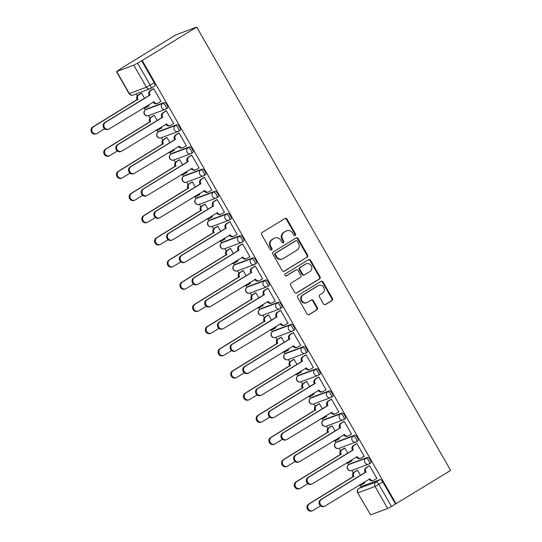 <?xml version="1.0" encoding="UTF-8"?>
<svg xmlns="http://www.w3.org/2000/svg" width="542" height="542" viewBox="0 0 542 542"><rect width="100%" height="100%" fill="white"/><g stroke="black" fill="none" stroke-linecap="round" stroke-linejoin="round"><path stroke-width="0.81" d="M295.18 235.472A1.131 1.037 69.6 0 0 295.505 233.954L287.016 219.124A1.612 1.484 69.6 0 0 284.95 218.507L262.118 232.484A1.612 1.484 69.6 0 0 261.65 234.652L270.14 249.483A1.131 1.037 69.6 0 0 271.589 249.916A1.131 1.037 69.6 0 0 271.915 248.392L270.817 246.475A5.156 4.742 69.6 0 1 272.321 239.523L274.218 238.358A5.156 4.742 69.6 0 1 274.977 237.992A5.156 4.742 69.6 0 1 280.837 240.343L281.935 242.26A1.131 1.037 69.6 0 0 283.385 242.694A1.131 1.037 69.6 0 0 283.71 241.176L282.612 239.252A5.156 4.742 69.6 0 1 284.116 232.308L286.013 231.143A5.156 4.742 69.6 0 1 286.772 230.77A5.156 4.742 69.6 0 1 292.633 233.121L293.73 235.038A1.131 1.037 69.6 0 0 295.18 235.472M294.692 235.614A1.131 1.037 69.6 0 0 294.902 234.178L286.413 219.354A1.612 1.484 69.6 0 0 284.896 218.541M271.102 250.058A1.131 1.037 69.6 0 0 271.312 248.622L270.214 246.698L270.817 246.475M282.897 242.836A1.131 1.037 69.6 0 0 283.107 241.4L282.009 239.483L282.612 239.252M370.579 463.085A3.286 1.267 -121.5 0 0 370.667 463.044A3.286 1.267 -121.5 0 0 370.098 459.684A3.286 1.267 -121.5 0 0 367.327 457.401L350.234 463.756A3.286 1.267 -121.5 0 0 350.146 463.796A3.286 1.267 -121.5 0 0 350.071 463.857M357.883 440.903A3.286 1.267 -121.5 0 0 357.964 440.863A3.286 1.267 -121.5 0 0 357.395 437.502A3.286 1.267 -121.5 0 0 354.624 435.219L337.53 441.574A3.286 1.267 -121.5 0 0 337.442 441.615A3.286 1.267 -121.5 0 0 337.368 441.676M345.179 418.729A3.286 1.267 -121.5 0 0 345.261 418.681A3.286 1.267 -121.5 0 0 344.692 415.328A3.286 1.267 -121.5 0 0 341.921 413.038L324.827 419.393A3.286 1.267 -121.5 0 0 324.739 419.44A3.286 1.267 -121.5 0 0 324.665 419.494M332.476 396.548A3.286 1.267 -121.5 0 0 332.564 396.507A3.286 1.267 -121.5 0 0 331.989 393.146A3.286 1.267 -121.5 0 0 329.218 390.857L312.124 397.218A3.286 1.267 -121.5 0 0 312.043 397.259A3.286 1.267 -121.5 0 0 311.962 397.313M319.773 374.366A3.286 1.267 -121.5 0 0 319.861 374.326A3.286 1.267 -121.5 0 0 319.292 370.965A3.286 1.267 -121.5 0 0 316.514 368.682L299.421 375.037A3.286 1.267 -121.5 0 0 299.34 375.078A3.286 1.267 -121.5 0 0 299.259 375.139M307.07 352.185A3.286 1.267 -121.5 0 0 307.158 352.144A3.286 1.267 -121.5 0 0 306.589 348.791A3.286 1.267 -121.5 0 0 303.811 346.501L286.718 352.856A3.286 1.267 -121.5 0 0 286.637 352.896A3.286 1.267 -121.5 0 0 286.555 352.957M294.367 330.01A3.286 1.267 -121.5 0 0 294.455 329.963A3.286 1.267 -121.5 0 0 293.886 326.609A3.286 1.267 -121.5 0 0 291.108 324.319L274.022 330.681A3.286 1.267 -121.5 0 0 273.934 330.722A3.286 1.267 -121.5 0 0 273.859 330.776M281.664 307.829A3.286 1.267 -121.5 0 0 281.752 307.788A3.286 1.267 -121.5 0 0 281.183 304.428A3.286 1.267 -121.5 0 0 278.405 302.138L261.319 308.5A3.286 1.267 -121.5 0 0 261.23 308.54A3.286 1.267 -121.5 0 0 261.156 308.594M268.961 285.648A3.286 1.267 -121.5 0 0 269.049 285.607A3.286 1.267 -121.5 0 0 268.48 282.247A3.286 1.267 -121.5 0 0 265.709 279.963L248.615 286.318A3.286 1.267 -121.5 0 0 248.527 286.359A3.286 1.267 -121.5 0 0 248.453 286.42M256.258 263.466A3.286 1.267 -121.5 0 0 256.346 263.426A3.286 1.267 -121.5 0 0 255.777 260.072A3.286 1.267 -121.5 0 0 253.006 257.782L235.912 264.137A3.286 1.267 -121.5 0 0 235.824 264.178A3.286 1.267 -121.5 0 0 235.75 264.239M243.561 241.292A3.286 1.267 -121.5 0 0 243.643 241.244A3.286 1.267 -121.5 0 0 243.073 237.891A3.286 1.267 -121.5 0 0 240.302 235.601L223.209 241.962A3.286 1.267 -121.5 0 0 223.121 242.003A3.286 1.267 -121.5 0 0 223.047 242.057M230.858 219.11A3.286 1.267 -121.5 0 0 230.939 219.07A3.286 1.267 -121.5 0 0 230.37 215.709A3.286 1.267 -121.5 0 0 227.599 213.419L210.506 219.781A3.286 1.267 -121.5 0 0 210.418 219.822A3.286 1.267 -121.5 0 0 210.343 219.883M218.155 196.929A3.286 1.267 -121.5 0 0 218.243 196.888A3.286 1.267 -121.5 0 0 217.674 193.528A3.286 1.267 -121.5 0 0 214.896 191.245L197.803 197.6A3.286 1.267 -121.5 0 0 197.722 197.64A3.286 1.267 -121.5 0 0 197.64 197.701M205.452 174.748A3.286 1.267 -121.5 0 0 205.54 174.707A3.286 1.267 -121.5 0 0 204.971 171.353A3.286 1.267 -121.5 0 0 202.193 169.063L185.1 175.418A3.286 1.267 -121.5 0 0 185.018 175.466A3.286 1.267 -121.5 0 0 184.937 175.52M192.749 152.573A3.286 1.267 -121.5 0 0 192.837 152.526A3.286 1.267 -121.5 0 0 192.268 149.172A3.286 1.267 -121.5 0 0 189.49 146.882L172.397 153.244A3.286 1.267 -121.5 0 0 172.315 153.284A3.286 1.267 -121.5 0 0 172.234 153.339M180.046 130.392A3.286 1.267 -121.5 0 0 180.134 130.351A3.286 1.267 -121.5 0 0 179.565 126.991A3.286 1.267 -121.5 0 0 176.787 124.707L159.7 131.062A3.286 1.267 -121.5 0 0 159.612 131.103A3.286 1.267 -121.5 0 0 159.538 131.164M167.343 108.21A3.286 1.267 -121.5 0 0 167.431 108.17A3.286 1.267 -121.5 0 0 166.861 104.809A3.286 1.267 -121.5 0 0 164.084 102.526L146.997 108.881A3.286 1.267 -121.5 0 0 146.909 108.922A3.286 1.267 -121.5 0 0 146.835 108.983M323.513 303.94A1.612 1.484 69.6 0 0 325.579 304.557L331.982 300.634A1.612 1.484 69.6 0 0 332.449 298.466L323.018 281.996A1.612 1.484 69.6 0 0 320.952 281.379L298.12 295.349A1.612 1.484 69.6 0 0 297.653 297.524L307.084 313.994A1.612 1.484 69.6 0 0 309.15 314.611L316.887 309.875A1.612 1.484 69.6 0 0 317.361 307.7L313.323 300.654A1.612 1.484 69.6 0 0 311.257 300.038L307.416 302.382A4.316 3.963 69.6 0 1 306.786 302.693A4.316 3.963 69.6 0 1 301.711 300.39A4.316 3.963 69.6 0 1 303.141 294.916L318.174 285.715A4.316 3.963 69.6 0 1 318.804 285.41A4.316 3.963 69.6 0 1 323.879 287.714A4.316 3.963 69.6 0 1 322.449 293.181L319.943 294.719A1.612 1.484 69.6 0 0 319.475 296.887L323.513 303.94M396.087 503.782L142.207 60.48L196.732 27.1L450.619 470.409L391.48 506.458L387.686 508.491L370.592 514.853L357.706 492.861L370.592 514.853M307.124 257.233A1.612 1.484 69.6 0 0 307.599 255.065L298.168 238.595A1.612 1.484 69.6 0 0 296.095 237.972L273.27 251.949A1.612 1.484 69.6 0 0 272.795 254.123L282.226 270.587A1.612 1.484 69.6 0 0 284.299 271.21L306.521 257.457A1.612 1.484 69.6 0 0 306.989 255.289L297.558 238.819A1.612 1.484 69.6 0 0 296.04 238.006M310.593 260.296L320.024 276.766A1.612 1.484 69.6 0 1 319.556 278.934L296.725 292.91A1.612 1.484 69.6 0 1 294.658 292.287L290.62 285.241A1.612 1.484 69.6 0 1 291.088 283.073L300.349 277.402A1.612 1.484 69.6 0 0 300.817 275.234L298.141 270.553A1.612 1.484 69.6 0 0 296.074 269.936L286.433 275.837A1.131 1.037 69.6 0 1 284.943 275.316A1.131 1.037 69.6 0 1 285.316 273.886L308.527 259.679A1.612 1.484 69.6 0 1 310.593 260.296L309.99 260.519L319.421 276.989L320.024 276.766M362.774 486.032A3.286 1.267 58.5 0 1 362.849 485.978A3.286 1.267 58.5 0 1 362.937 485.937L380.03 479.575L376.019 482.028A3.286 1.267 58.5 0 1 378.858 484.426L391.48 506.458M116.713 71.544L129.328 93.576L146.421 87.221L133.799 65.182L116.713 71.544L121.55 68.292M136.218 93.901L137.322 95.826M144.402 108.19L145.364 109.87M148.63 115.568L150.019 118.007M157.105 130.371L158.068 132.052M161.333 137.749L162.722 140.182M169.809 152.553L170.771 154.233M174.029 159.931L175.425 162.363M182.512 174.727L183.474 176.414M186.733 182.105L188.128 184.544M195.208 196.909L196.177 198.589M199.436 204.287L200.831 206.726M207.911 219.09L208.88 220.77M212.139 226.468L213.534 228.9M220.614 241.265L221.576 242.952M224.842 248.649L226.238 251.082M233.317 263.446L234.28 265.133M237.545 270.824L238.941 273.263M246.021 285.627L246.983 287.307M250.248 293.005L251.644 295.444M258.724 307.809L259.686 309.489M262.951 315.187L264.34 317.619M271.427 329.983L272.389 331.67A3.286 1.267 58.5 0 1 272.511 331.589A3.286 1.267 58.5 0 1 272.599 331.548L289.692 325.193A3.286 1.267 58.5 0 1 292.463 327.476A3.286 1.267 58.5 0 1 293.032 330.837A3.286 1.267 58.5 0 1 292.944 330.877A3.286 3.022 -110.4 0 1 288.73 329.617A3.286 3.022 -110.4 0 1 289.692 325.193L291.108 324.319M275.654 337.368L277.043 339.8M284.13 352.164L285.092 353.845A3.286 1.267 58.5 0 1 285.214 353.77A3.286 1.267 58.5 0 1 285.302 353.73L302.389 347.368A3.286 1.267 58.5 0 1 305.166 349.658A3.286 1.267 58.5 0 1 305.735 353.018A3.286 1.267 58.5 0 1 305.647 353.059A3.286 3.022 -110.4 0 1 301.433 351.799A3.286 3.022 -110.4 0 1 302.389 347.368L303.811 346.501M288.351 359.542L289.746 361.981M296.833 374.346L297.795 376.026M301.054 381.724L302.45 384.156M309.529 396.527L310.498 398.207A3.286 1.267 58.5 0 1 310.62 398.126A3.286 1.267 58.5 0 1 310.702 398.085L327.795 391.731A3.286 1.267 58.5 0 1 330.573 394.014A3.286 1.267 58.5 0 1 331.142 397.374A3.286 1.267 58.5 0 1 331.054 397.415A3.286 3.022 -110.4 0 1 326.84 396.155A3.286 3.022 -110.4 0 1 327.795 391.731L329.218 390.857M313.757 403.905L315.153 406.337M322.233 418.702L323.201 420.389A3.286 1.267 58.5 0 1 323.323 420.307A3.286 1.267 58.5 0 1 323.405 420.267L340.498 413.912A3.286 1.267 58.5 0 1 343.276 416.195A3.286 1.267 58.5 0 1 343.845 419.555A3.286 1.267 58.5 0 1 343.757 419.596A3.286 3.022 -110.4 0 1 339.543 418.336A3.286 3.022 -110.4 0 1 340.498 413.912L341.921 413.038M326.46 426.087L327.856 428.519M334.936 440.883L335.898 442.563A3.286 1.267 58.5 0 1 336.02 442.489A3.286 1.267 58.5 0 1 336.108 442.448L353.201 436.086A3.286 1.267 58.5 0 1 355.972 438.376A3.286 1.267 58.5 0 1 356.541 441.737A3.286 1.267 58.5 0 1 356.46 441.777A3.286 3.022 -110.4 0 1 352.246 440.511A3.286 3.022 -110.4 0 1 353.201 436.086L354.624 435.219M339.163 448.261L340.559 450.7M347.639 463.064L348.601 464.745M351.866 470.442L353.262 472.875M360.342 485.246L361.304 486.926M121.489 68.184L176.021 34.803L196.732 27.1M133.799 65.182L137.593 63.157L150.215 85.189A3.286 1.267 58.5 0 1 150.723 88.441A3.286 1.267 58.5 0 1 150.635 88.481A3.286 3.022 69.6 0 1 150.154 88.719A3.286 3.286 0 0 0 150.723 88.441L154.727 85.988A3.286 1.267 58.5 0 1 154.639 86.029M142.207 60.48L137.593 63.157M148.433 106.103L148.894 105.934L148.332 104.945M160.513 101.611L160.974 101.442L153.643 88.644L152.79 89.064M173.216 123.793L173.677 123.617L166.347 110.825L165.493 111.245M157.207 120.439L154.274 115.317L153.413 115.737M161.137 128.285L161.597 128.115L161.028 127.119M185.92 145.967L186.38 145.798L179.05 133L178.189 133.42M169.91 142.621L166.97 137.499L166.116 137.912M173.84 150.466L174.3 150.29L173.731 149.301M198.623 168.149L199.083 167.979L191.753 155.181L190.892 155.601M182.613 164.802L179.673 159.673L178.813 160.093M186.543 172.641L187.004 172.471L186.434 171.482M211.326 190.33L211.787 190.161L204.456 177.363L203.596 177.783M195.31 186.983L192.376 181.855L191.516 182.275M199.246 194.822L199.707 194.653L199.138 193.663M224.029 212.511L224.49 212.335L217.159 199.544L216.299 199.964M208.013 209.158L205.079 204.036L204.219 204.456M211.949 217.003L212.41 216.834L211.841 215.838M236.732 234.686L237.186 234.517L229.862 221.719L229.002 222.139M220.716 231.339L217.782 226.217L216.922 226.631M224.652 239.185L225.113 239.008L224.544 238.019M249.428 256.867L249.889 256.698L242.565 243.9L241.705 244.32M233.419 253.52L230.486 248.392L229.625 248.812M237.355 261.359L237.809 261.19L237.247 260.201M262.132 279.049L262.592 278.879L255.268 266.081L254.408 266.501M246.122 275.702L243.189 270.573L242.328 270.993M250.052 283.541L250.512 283.371L249.95 282.382M274.835 301.23L275.295 301.054L267.965 288.263L267.111 288.676M258.825 297.876L255.892 292.755L255.031 293.175M262.755 305.722L263.216 305.546L262.653 304.557M287.538 323.405L287.998 323.235L280.668 310.437L279.814 310.857M271.528 320.058L268.588 314.936L267.734 315.349M275.458 327.896L275.919 327.727L275.35 326.738M300.241 345.586L300.702 345.417L293.371 332.619L292.511 333.039M284.232 342.239L281.291 337.11L280.438 337.53M288.161 350.078L288.622 349.908L288.053 348.919M312.944 367.767L313.405 367.598L306.074 354.8L305.214 355.22M296.935 364.42L293.994 359.292L293.134 359.712M300.864 372.259L301.325 372.09L300.756 371.094M325.647 389.949L326.108 389.773L318.777 376.981L317.917 377.395M309.631 386.595L306.697 381.473L305.837 381.893M313.567 394.441L314.028 394.264L313.459 393.275M338.35 412.123L338.811 411.954L331.48 399.156L330.62 399.576M322.334 408.776L319.401 403.648L318.54 404.068M326.27 416.615L326.731 416.446L326.162 415.457M351.053 434.305L351.507 434.135L344.184 421.337L343.323 421.757M335.037 430.958L332.104 425.829L331.243 426.249M338.974 438.796L339.434 438.627L338.865 437.638M363.75 456.486L364.21 456.317L356.887 443.519L356.026 443.939M347.74 453.132L344.807 448.01L343.946 448.43M351.677 460.978L352.131 460.808L351.568 459.812M376.453 478.667L376.914 478.491L369.59 465.7L368.729 466.113M360.444 475.314L357.51 470.192L356.65 470.612M144.504 98.265L141.57 93.136L140.71 93.556M364.373 483.159L364.834 482.983L364.271 481.994M395.484 504.006L382.862 481.974A3.286 1.267 -121.5 0 0 380.03 479.575M141.597 60.704L154.219 82.736A3.286 1.267 58.5 0 1 154.727 85.988M286.772 230.77L286.169 230.994A5.156 4.742 69.6 0 0 285.41 231.366L286.013 231.143M282.009 239.483A5.156 4.742 69.6 0 1 283.507 232.532L285.41 231.366M274.977 237.992L274.374 238.216A5.156 4.742 69.6 0 0 273.615 238.588L274.218 238.358M270.214 246.698A5.156 4.742 69.6 0 1 271.711 239.747L273.615 238.588M283.744 271.4L306.521 257.457M297.267 241.217A1.131 1.037 69.6 0 0 295.824 240.783L275.783 253.046A1.131 1.037 69.6 0 0 275.451 254.571L276.61 256.596A5.156 4.742 69.6 0 0 282.47 258.947A5.156 4.742 69.6 0 0 283.229 258.575L296.928 250.187A5.156 4.742 69.6 0 0 298.425 243.243L297.267 241.217M295.559 240.878A1.131 1.037 69.6 0 0 295.214 241.007L295.824 240.783M282.47 258.947L281.867 259.171A5.156 4.742 69.6 0 1 276.007 256.82L274.848 254.794A1.131 1.037 69.6 0 1 275.18 253.277L295.214 241.007M296.176 293.1L318.953 279.157A1.612 1.484 69.6 0 0 319.421 276.989M296.311 269.821L295.708 270.045A1.612 1.484 69.6 0 0 295.471 270.16L285.966 275.98M309.956 271.522A4.316 3.963 69.6 0 0 311.386 266.054A4.316 3.963 69.6 0 0 306.318 263.744A4.316 3.963 69.6 0 0 305.681 264.056L300.383 267.294A1.612 1.484 69.6 0 0 299.916 269.469L302.592 274.144A1.612 1.484 69.6 0 0 304.658 274.767L309.956 271.522M306.318 263.744L305.708 263.974A4.316 3.963 69.6 0 0 305.078 264.279L305.681 264.056M304.421 274.882L303.818 275.106A1.612 1.484 69.6 0 1 301.989 274.367L299.313 269.692A1.612 1.484 69.6 0 1 299.78 267.524L305.078 264.279M309.99 260.519A1.612 1.484 69.6 0 0 308.473 259.713M318.804 285.41L318.201 285.634A4.316 3.963 69.6 0 0 317.571 285.946L318.174 285.715M306.786 302.693L306.183 302.917A4.316 3.963 69.6 0 1 301.108 300.614A4.316 3.963 69.6 0 1 302.538 295.139L317.571 285.946M308.601 314.8L316.284 310.099A1.612 1.484 69.6 0 0 316.758 307.931L312.72 300.878A1.612 1.484 69.6 0 0 311.203 300.072M325.031 304.746L331.379 300.857A1.612 1.484 69.6 0 0 331.846 298.689L322.415 282.219A1.612 1.484 69.6 0 0 320.898 281.413M141.604 93.197L138.833 94.891A3.286 3.022 69.6 0 0 137.878 99.315L93.42 126.814A3.78 3.476 69.6 0 0 96.611 133.63A3.78 3.476 69.6 0 0 97.167 133.359L104.565 128.827M143.664 107.797A3.286 3.022 69.6 0 0 146.083 107.546L148.847 105.853M145.595 107.783L144.816 108.075A3.286 3.022 -110.4 0 1 143.088 108.149M96.611 133.63L95.826 133.921A3.78 3.476 -110.4 0 1 92.635 127.106L137.092 99.606A3.286 3.022 -110.4 0 1 138.047 95.182L138.833 94.891M141.123 93.305L138.047 95.182M137.214 99.823L138 99.532M153.684 88.705L150.913 90.399A3.286 3.022 69.6 0 0 149.958 94.823L149.172 95.114A3.286 3.022 -110.4 0 1 150.127 90.69L153.203 88.807M150.08 95.04L105.5 122.323A3.78 3.476 69.6 0 0 108.691 129.138A3.78 3.476 69.6 0 0 109.247 128.867L153.948 101.788A3.286 3.022 69.6 0 0 157.675 103.285L156.889 103.576A3.286 3.022 -110.4 0 1 153.162 102.086L153.122 102.011M108.691 129.138L107.905 129.43A3.78 3.476 -110.4 0 1 104.714 122.614L149.294 95.331M157.675 103.285A3.286 3.022 69.6 0 0 158.162 103.055L160.927 101.361M154.307 115.378L151.536 117.072A3.286 3.022 69.6 0 0 150.581 121.496L106.124 148.996A3.78 3.476 69.6 0 0 109.315 155.805A3.78 3.476 69.6 0 0 109.87 155.534L117.268 151.008M156.367 129.978A3.286 3.022 69.6 0 0 158.786 129.728L161.55 128.027M158.298 129.958L157.512 130.249A3.286 3.022 -110.4 0 1 155.791 130.331M109.315 155.805L108.529 156.096A3.78 3.476 -110.4 0 1 105.338 149.287L149.795 121.787A3.286 3.022 -110.4 0 1 150.751 117.363L151.536 117.072M153.826 115.48L150.751 117.363M149.917 122.004L150.703 121.713M167.004 137.56L164.24 139.253A3.286 3.022 69.6 0 0 163.284 143.677L118.827 171.177A3.78 3.476 69.6 0 0 122.018 177.986A3.78 3.476 69.6 0 0 122.573 177.715L129.972 173.183M169.07 152.153A3.286 3.022 69.6 0 0 171.489 151.902L174.253 150.209M171.001 152.139L170.215 152.431A3.286 3.022 -110.4 0 1 168.494 152.512M122.018 177.986L121.232 178.277A3.78 3.476 -110.4 0 1 118.041 171.468L162.498 143.969A3.286 3.022 -110.4 0 1 163.454 139.545L164.24 139.253M166.53 137.661L163.454 139.545M162.62 144.179L163.406 143.887M166.38 110.886L163.616 112.58A3.286 3.022 69.6 0 0 162.661 117.004L161.875 117.296A3.286 3.022 -110.4 0 1 162.83 112.871L165.906 110.988M162.783 117.214L118.203 144.504A3.78 3.476 69.6 0 0 121.394 151.313A3.78 3.476 69.6 0 0 121.95 151.042L166.651 123.969A3.286 3.022 69.6 0 0 170.378 125.466L169.592 125.758A3.286 3.022 -110.4 0 1 165.866 124.26L165.825 124.186M121.394 151.313L120.609 151.604A3.78 3.476 -110.4 0 1 117.418 144.795L161.997 117.506M170.378 125.466A3.286 3.022 69.6 0 0 170.865 125.229L173.63 123.535M179.084 133.061L176.319 134.755A3.286 3.022 69.6 0 0 175.364 139.186L174.578 139.477A3.286 3.022 -110.4 0 1 175.533 135.053L178.603 133.169M175.486 139.396L130.907 166.685A3.78 3.476 69.6 0 0 134.098 173.494A3.78 3.476 69.6 0 0 134.653 173.223L179.355 146.15A3.286 3.022 69.6 0 0 183.081 147.648L182.295 147.939A3.286 3.022 -110.4 0 1 178.569 146.442L178.528 146.367M134.098 173.494L133.312 173.786A3.78 3.476 -110.4 0 1 130.121 166.977L174.7 139.687M183.081 147.648A3.286 3.022 69.6 0 0 183.562 147.41L186.333 145.717M179.707 159.734L176.943 161.428A3.286 3.022 69.6 0 0 175.987 165.859L131.53 193.358A3.78 3.476 69.6 0 0 134.721 200.167A3.78 3.476 69.6 0 0 135.276 199.896L142.675 195.364M181.773 174.334A3.286 3.022 69.6 0 0 184.185 174.084L186.956 172.39M183.704 174.321L182.918 174.612A3.286 3.022 -110.4 0 1 181.197 174.687M134.721 200.167L133.935 200.459A3.78 3.476 -110.4 0 1 130.744 193.65L175.202 166.15A3.286 3.022 -110.4 0 1 176.157 161.719L176.943 161.428M179.226 159.843L176.157 161.719M175.323 166.36L176.109 166.069M192.41 181.916L189.646 183.609A3.286 3.022 69.6 0 0 188.691 188.033L144.233 215.533A3.78 3.476 69.6 0 0 147.417 222.349A3.78 3.476 69.6 0 0 147.98 222.078L155.378 217.545M194.476 196.516A3.286 3.022 69.6 0 0 196.888 196.265L199.659 194.571M196.407 196.495L195.621 196.793A3.286 3.022 -110.4 0 1 193.9 196.868M147.417 222.349L146.638 222.64A3.78 3.476 -110.4 0 1 143.447 215.824L187.905 188.325A3.286 3.022 -110.4 0 1 188.86 183.901L189.646 183.609M191.929 182.024L188.86 183.901M188.027 188.541L188.812 188.25M205.113 204.097L202.349 205.791A3.286 3.022 69.6 0 0 201.394 210.215L156.936 237.714A3.78 3.476 69.6 0 0 160.12 244.523A3.78 3.476 69.6 0 0 160.676 244.252L168.081 239.727M207.18 218.69A3.286 3.022 69.6 0 0 209.591 218.446L212.362 216.746M209.11 218.677L208.324 218.968A3.286 3.022 -110.4 0 1 206.597 219.049M160.12 244.523L159.334 244.815A3.78 3.476 -110.4 0 1 156.15 238.006L200.608 210.506A3.286 3.022 -110.4 0 1 201.563 206.082L202.349 205.791M204.632 204.198L201.563 206.082M200.73 210.723L201.516 210.425M191.787 155.242L189.023 156.936A3.286 3.022 69.6 0 0 188.067 161.36L187.281 161.651A3.286 3.022 -110.4 0 1 188.237 157.227L191.306 155.351M188.189 161.577L143.61 188.86A3.78 3.476 69.6 0 0 146.794 195.676A3.78 3.476 69.6 0 0 147.349 195.405L192.058 168.332A3.286 3.022 69.6 0 0 195.784 169.829L194.998 170.12A3.286 3.022 -110.4 0 1 191.272 168.623L191.224 168.548M146.794 195.676L146.015 195.967A3.78 3.476 -110.4 0 1 142.824 189.158L187.403 161.868M195.784 169.829A3.286 3.022 69.6 0 0 196.265 169.592L199.036 167.898M204.49 177.424L201.726 179.117A3.286 3.022 69.6 0 0 200.77 183.542L199.984 183.833A3.286 3.022 -110.4 0 1 200.94 179.409L204.009 177.525M200.892 183.758L156.313 211.041A3.78 3.476 69.6 0 0 159.497 217.85A3.78 3.476 69.6 0 0 160.053 217.586L204.754 190.506A3.286 3.022 69.6 0 0 208.487 192.003L207.701 192.295A3.286 3.022 -110.4 0 1 203.975 190.804L203.928 190.73M159.497 217.85L158.711 218.148A3.78 3.476 -110.4 0 1 155.527 211.333L200.106 184.05M208.487 192.003A3.286 3.022 69.6 0 0 208.968 191.773L211.739 190.079M217.193 199.605L214.422 201.299A3.286 3.022 69.6 0 0 213.467 205.723L212.688 206.014A3.286 3.022 -110.4 0 1 213.643 201.59L216.712 199.707M213.589 205.933L169.009 233.223A3.78 3.476 69.6 0 0 172.2 240.031A3.78 3.476 69.6 0 0 172.756 239.76L217.457 212.688A3.286 3.022 69.6 0 0 221.19 214.185L220.404 214.476A3.286 3.022 -110.4 0 1 216.671 212.979L216.631 212.904M172.2 240.031L171.414 240.323A3.78 3.476 -110.4 0 1 168.23 233.514L212.81 206.224M221.19 214.185A3.286 3.022 69.6 0 0 221.671 213.948L224.442 212.254M217.816 226.271L215.052 227.972A3.286 3.022 69.6 0 0 214.09 232.396L169.632 259.896A3.78 3.476 69.6 0 0 172.823 266.705A3.78 3.476 69.6 0 0 173.379 266.434L180.784 261.901M219.883 240.872A3.286 3.022 69.6 0 0 222.295 240.621L225.065 238.927M221.813 240.858L221.028 241.149A3.286 3.022 -110.4 0 1 219.3 241.231M172.823 266.705L172.038 266.996A3.78 3.476 -110.4 0 1 168.853 260.187L213.311 232.687A3.286 3.022 -110.4 0 1 214.266 228.263L215.052 227.972M217.335 226.38L214.266 228.263M213.433 232.897L214.212 232.606M229.896 221.78L227.125 223.473A3.286 3.022 69.6 0 0 226.17 227.904L225.384 228.196A3.286 3.022 -110.4 0 1 226.339 223.771L229.415 221.888M226.292 228.114L181.712 255.404A3.78 3.476 69.6 0 0 184.903 262.213A3.78 3.476 69.6 0 0 185.459 261.942L230.16 234.869A3.286 3.022 69.6 0 0 233.893 236.366L233.107 236.658A3.286 3.022 -110.4 0 1 229.374 235.16L229.334 235.086M184.903 262.213L184.117 262.504A3.78 3.476 -110.4 0 1 180.926 255.695L225.506 228.406M233.893 236.366A3.286 3.022 69.6 0 0 234.374 236.129L237.145 234.435M230.519 248.453L227.748 250.147A3.286 3.022 69.6 0 0 226.793 254.571L182.336 282.077A3.78 3.476 69.6 0 0 185.527 288.886A3.78 3.476 69.6 0 0 186.082 288.615L193.487 284.083M232.586 263.053A3.286 3.022 69.6 0 0 234.998 262.802L237.769 261.108M234.517 263.039L233.731 263.331A3.286 3.022 -110.4 0 1 232.003 263.405M185.527 288.886L184.741 289.177A3.78 3.476 -110.4 0 1 181.55 282.368L226.007 254.869A3.286 3.022 -110.4 0 1 226.969 250.438L227.748 250.147M230.038 248.561L226.969 250.438M226.129 255.079L226.915 254.787M242.599 243.961L239.828 245.655A3.286 3.022 69.6 0 0 238.873 250.079L238.087 250.37A3.286 3.022 -110.4 0 1 239.042 245.946L242.118 244.069M238.995 250.296L194.415 277.579A3.78 3.476 69.6 0 0 197.606 284.394A3.78 3.476 69.6 0 0 198.162 284.123L242.863 257.05A3.286 3.022 69.6 0 0 246.596 258.548L245.811 258.839A3.286 3.022 -110.4 0 1 242.078 257.342L242.037 257.267M197.606 284.394L196.821 284.685A3.78 3.476 -110.4 0 1 193.63 277.877L238.209 250.587M246.596 258.548A3.286 3.022 69.6 0 0 247.077 258.31L249.842 256.617M243.222 270.634L240.452 272.328A3.286 3.022 69.6 0 0 239.496 276.752L195.039 304.252A3.78 3.476 69.6 0 0 198.23 311.067A3.78 3.476 69.6 0 0 198.785 310.796L206.19 306.264M245.289 285.234A3.286 3.022 69.6 0 0 247.701 284.984L250.465 283.29M247.22 285.214L246.434 285.512A3.286 3.022 -110.4 0 1 244.706 285.587M198.23 311.067L197.444 311.359A3.78 3.476 -110.4 0 1 194.253 304.543L238.71 277.043A3.286 3.022 -110.4 0 1 239.666 272.619L240.452 272.328M242.741 270.743L239.666 272.619M238.832 277.26L239.618 276.969M255.302 266.142L252.531 267.836A3.286 3.022 69.6 0 0 251.576 272.26L250.79 272.551A3.286 3.022 -110.4 0 1 251.745 268.127L254.821 266.244M251.698 272.477L207.119 299.76A3.78 3.476 69.6 0 0 210.31 306.569A3.78 3.476 69.6 0 0 210.865 306.305L255.567 279.225A3.286 3.022 69.6 0 0 259.293 280.722L258.514 281.013A3.286 3.022 -110.4 0 1 254.781 279.516L254.74 279.448M210.31 306.569L209.524 306.867A3.78 3.476 -110.4 0 1 206.333 300.051L250.912 272.768M259.293 280.722A3.286 3.022 69.6 0 0 259.781 280.492L262.545 278.798M255.926 292.815L253.155 294.509A3.286 3.022 69.6 0 0 252.199 298.933L207.742 326.433A3.78 3.476 69.6 0 0 210.933 333.242A3.78 3.476 69.6 0 0 211.488 332.971L218.887 328.445M257.985 307.409A3.286 3.022 69.6 0 0 260.404 307.158L263.168 305.464M259.916 307.395L259.137 307.687A3.286 3.022 -110.4 0 1 257.409 307.768M210.933 333.242L210.147 333.533A3.78 3.476 -110.4 0 1 206.956 326.724L251.413 299.225A3.286 3.022 -110.4 0 1 252.369 294.801L253.155 294.509M255.445 292.917L252.369 294.801M251.535 299.441L252.321 299.143M268.005 288.324L265.234 290.017A3.286 3.022 69.6 0 0 264.279 294.442L263.493 294.733A3.286 3.022 -110.4 0 1 264.449 290.309L267.524 288.425M264.401 294.652L219.822 321.941A3.78 3.476 69.6 0 0 223.013 328.75A3.78 3.476 69.6 0 0 223.568 328.479L268.27 301.406A3.286 3.022 69.6 0 0 271.996 302.903L271.21 303.195A3.286 3.022 -110.4 0 1 267.484 301.698L267.443 301.623M223.013 328.75L222.227 329.041A3.78 3.476 -110.4 0 1 219.036 322.233L263.615 294.943M271.996 302.903A3.286 3.022 69.6 0 0 272.484 302.666L275.248 300.973M268.629 314.99L265.858 316.684A3.286 3.022 69.6 0 0 264.902 321.115L220.445 348.614A3.78 3.476 69.6 0 0 223.636 355.423A3.78 3.476 69.6 0 0 224.192 355.152L231.59 350.62M270.688 329.59A3.286 3.022 69.6 0 0 273.107 329.34L275.871 327.646M272.619 329.577L271.833 329.868A3.286 3.022 -110.4 0 1 270.112 329.942M223.636 355.423L222.85 355.715A3.78 3.476 -110.4 0 1 219.659 348.906L264.117 321.406A3.286 3.022 -110.4 0 1 265.072 316.982L265.858 316.684M268.148 315.098L265.072 316.982M264.239 321.616L265.024 321.325M281.325 337.171L278.561 338.865A3.286 3.022 69.6 0 0 277.606 343.289L233.148 370.796A3.78 3.476 69.6 0 0 236.339 377.605A3.78 3.476 69.6 0 0 236.895 377.334L244.293 372.801M283.391 351.772A3.286 3.022 69.6 0 0 285.81 351.521L288.574 349.827M285.322 351.758L284.536 352.049A3.286 3.022 -110.4 0 1 282.816 352.124M236.339 377.605L235.553 377.896A3.78 3.476 -110.4 0 1 232.362 371.087L276.82 343.587A3.286 3.022 -110.4 0 1 277.775 339.156L278.561 338.865M280.851 337.28L277.775 339.156M276.942 343.797L277.728 343.506M294.028 359.353L291.264 361.047A3.286 3.022 69.6 0 0 290.309 365.471L245.851 392.97A3.78 3.476 69.6 0 0 249.042 399.786A3.78 3.476 69.6 0 0 249.598 399.515L256.996 394.983M296.095 373.953A3.286 3.022 69.6 0 0 298.507 373.702L301.277 372.008M298.025 373.933L297.24 374.231A3.286 3.022 -110.4 0 1 295.519 374.305M249.042 399.786L248.256 400.077A3.78 3.476 -110.4 0 1 245.065 393.262L289.523 365.762A3.286 3.022 -110.4 0 1 290.478 361.338L291.264 361.047M293.547 359.454L290.478 361.338M289.645 365.979L290.431 365.687M306.731 381.534L303.967 383.228A3.286 3.022 69.6 0 0 303.012 387.652L258.554 415.152A3.78 3.476 69.6 0 0 261.739 421.961A3.78 3.476 69.6 0 0 262.294 421.69L269.699 417.164M308.798 396.127A3.286 3.022 69.6 0 0 311.21 395.877L313.981 394.183M310.729 396.114L309.943 396.405A3.286 3.022 -110.4 0 1 308.222 396.487M261.739 421.961L260.959 422.252A3.78 3.476 -110.4 0 1 257.768 415.443L302.226 387.943A3.286 3.022 -110.4 0 1 303.181 383.519L303.967 383.228M306.25 381.636L303.181 383.519M302.348 388.153L303.134 387.862M319.434 403.709L316.67 405.402A3.286 3.022 69.6 0 0 315.715 409.833L271.257 437.333A3.78 3.476 69.6 0 0 274.442 444.142A3.78 3.476 69.6 0 0 274.997 443.871L282.402 439.338M321.501 418.309A3.286 3.022 69.6 0 0 323.913 418.058L326.684 416.364M323.432 418.295L322.646 418.587A3.286 3.022 -110.4 0 1 320.918 418.661M274.442 444.142L273.656 444.433A3.78 3.476 -110.4 0 1 270.472 437.624L314.929 410.125A3.286 3.022 -110.4 0 1 315.884 405.701L316.67 405.402M318.953 403.817L315.884 405.701M315.051 410.335L315.837 410.043M332.138 425.89L329.373 427.584A3.286 3.022 69.6 0 0 328.411 432.008L283.954 459.508A3.78 3.476 69.6 0 0 287.145 466.323A3.78 3.476 69.6 0 0 287.7 466.052L295.105 461.52M334.204 440.49A3.286 3.022 69.6 0 0 336.616 440.239L339.387 438.546M336.135 440.477L335.349 440.768A3.286 3.022 -110.4 0 1 333.621 440.842M287.145 466.323L286.359 466.615A3.78 3.476 -110.4 0 1 283.175 459.806L327.632 432.299A3.286 3.022 -110.4 0 1 328.587 427.875L329.373 427.584M331.657 425.998L328.587 427.875M327.754 432.516L328.533 432.225M280.702 310.498L277.938 312.192A3.286 3.022 69.6 0 0 276.982 316.623L276.196 316.914A3.286 3.022 -110.4 0 1 277.152 312.483L280.228 310.607M277.104 316.833L232.525 344.123A3.78 3.476 69.6 0 0 235.716 350.931A3.78 3.476 69.6 0 0 236.271 350.66L280.973 323.588A3.286 3.022 69.6 0 0 284.699 325.085L283.913 325.376A3.286 3.022 -110.4 0 1 280.187 323.879L280.146 323.804M235.716 350.931L234.93 351.223A3.78 3.476 -110.4 0 1 231.739 344.414L276.318 317.124M284.699 325.085A3.286 3.022 69.6 0 0 285.187 324.848L287.951 323.154M293.405 332.68L290.641 334.373A3.286 3.022 69.6 0 0 289.685 338.797L288.9 339.089A3.286 3.022 -110.4 0 1 289.855 334.665L292.924 332.788M289.807 339.014L245.228 366.297A3.78 3.476 69.6 0 0 248.419 373.113A3.78 3.476 69.6 0 0 248.974 372.842L293.676 345.769A3.286 3.022 69.6 0 0 297.402 347.266L296.616 347.558A3.286 3.022 -110.4 0 1 292.89 346.06L292.849 345.986M248.419 373.113L247.633 373.404A3.78 3.476 -110.4 0 1 244.442 366.588L289.022 339.306M297.402 347.266A3.286 3.022 69.6 0 0 297.883 347.029L300.654 345.335M306.108 354.861L303.344 356.555A3.286 3.022 69.6 0 0 302.389 360.979L301.603 361.27A3.286 3.022 -110.4 0 1 302.558 356.846L305.627 354.963M302.511 361.196L257.931 388.478A3.78 3.476 69.6 0 0 261.115 395.287A3.78 3.476 69.6 0 0 261.671 395.016L306.379 367.943A3.286 3.022 69.6 0 0 310.105 369.441L309.319 369.732A3.286 3.022 -110.4 0 1 305.593 368.235L305.546 368.167M261.115 395.287L260.336 395.579A3.78 3.476 -110.4 0 1 257.145 388.77L301.725 361.487M310.105 369.441A3.286 3.022 69.6 0 0 310.586 369.21L313.357 367.51M318.811 377.042L316.047 378.736A3.286 3.022 69.6 0 0 315.092 383.16L314.306 383.451A3.286 3.022 -110.4 0 1 315.261 379.027L318.33 377.144M315.214 383.37L270.634 410.66A3.78 3.476 69.6 0 0 273.818 417.469A3.78 3.476 69.6 0 0 274.374 417.198L319.075 390.125A3.286 3.022 69.6 0 0 322.808 391.622L322.023 391.913A3.286 3.022 -110.4 0 1 318.296 390.416L318.249 390.342M273.818 417.469L273.032 417.76A3.78 3.476 -110.4 0 1 269.848 410.951L314.428 383.661M322.808 391.622A3.286 3.022 69.6 0 0 323.289 391.385L326.06 389.691M331.514 399.217L328.743 400.911A3.286 3.022 69.6 0 0 327.788 405.341L327.009 405.633A3.286 3.022 -110.4 0 1 327.964 401.202L331.033 399.325M327.91 405.552L283.33 432.841A3.78 3.476 69.6 0 0 286.522 439.65A3.78 3.476 69.6 0 0 287.077 439.379L331.779 412.306A3.286 3.022 69.6 0 0 335.512 413.803L334.726 414.095A3.286 3.022 -110.4 0 1 330.993 412.597L330.952 412.523M286.522 439.65L285.736 439.941A3.78 3.476 -110.4 0 1 282.551 433.133L327.131 405.843M335.512 413.803A3.286 3.022 69.6 0 0 335.993 413.566L338.764 411.873M344.217 421.398L341.446 423.092A3.286 3.022 69.6 0 0 340.491 427.516L339.705 427.807A3.286 3.022 -110.4 0 1 340.661 423.383L343.736 421.507M340.613 427.733L296.034 455.016A3.78 3.476 69.6 0 0 299.225 461.831A3.78 3.476 69.6 0 0 299.78 461.56L344.482 434.488A3.286 3.022 69.6 0 0 348.215 435.978L347.429 436.276A3.286 3.022 -110.4 0 1 343.696 434.779L343.655 434.704M299.225 461.831L298.439 462.123A3.78 3.476 -110.4 0 1 295.248 455.307L339.827 428.024M348.215 435.978A3.286 3.022 69.6 0 0 348.696 435.748L351.467 434.054M344.841 448.071L342.07 449.765A3.286 3.022 69.6 0 0 341.114 454.189L296.657 481.689A3.78 3.476 69.6 0 0 299.848 488.498A3.78 3.476 69.6 0 0 300.404 488.234L307.809 483.701M346.907 462.672A3.286 3.022 69.6 0 0 349.319 462.421L352.09 460.727M348.838 462.651L348.052 462.943A3.286 3.022 -110.4 0 1 346.324 463.024M299.848 488.498L299.062 488.796A3.78 3.476 -110.4 0 1 295.871 481.98L340.329 454.481A3.286 3.022 -110.4 0 1 341.291 450.056L342.07 449.765M344.36 448.173L341.291 450.056M340.451 454.697L341.236 454.406M356.921 443.58L354.15 445.273A3.286 3.022 69.6 0 0 353.194 449.697L352.408 449.989A3.286 3.022 -110.4 0 1 353.364 445.565L356.44 443.681M353.316 449.907L308.737 477.197A3.78 3.476 69.6 0 0 311.928 484.006A3.78 3.476 69.6 0 0 312.483 483.735L357.185 456.662A3.286 3.022 69.6 0 0 360.918 458.159L360.132 458.451A3.286 3.022 -110.4 0 1 356.399 456.953L356.358 456.886M311.928 484.006L311.142 484.297A3.78 3.476 -110.4 0 1 307.951 477.488L352.53 450.206M360.918 458.159A3.286 3.022 69.6 0 0 361.399 457.929L364.163 456.228M357.544 470.253L354.773 471.947A3.286 3.022 69.6 0 0 353.818 476.371L309.36 503.87A3.78 3.476 69.6 0 0 312.551 510.679A3.78 3.476 69.6 0 0 313.107 510.408L320.512 505.882M359.61 484.846A3.286 3.022 69.6 0 0 362.022 484.595L364.786 482.902M361.541 484.833L360.755 485.124A3.286 3.022 -110.4 0 1 359.028 485.205M312.551 510.679L311.765 510.971A3.78 3.476 -110.4 0 1 308.574 504.162L353.032 476.662A3.286 3.022 -110.4 0 1 353.987 472.238L354.773 471.947M357.063 470.354L353.987 472.238M353.154 476.872L353.94 476.581M369.624 465.754L366.853 467.455A3.286 3.022 69.6 0 0 365.897 471.879L365.112 472.17A3.286 3.022 -110.4 0 1 366.067 467.746L369.143 465.863M366.019 472.089L321.44 499.378A3.78 3.476 69.6 0 0 324.631 506.187A3.78 3.476 69.6 0 0 325.186 505.916L369.888 478.843A3.286 3.022 69.6 0 0 373.614 480.341L372.835 480.632A3.286 3.022 -110.4 0 1 369.102 479.135L369.061 479.06M324.631 506.187L323.845 506.479A3.78 3.476 -110.4 0 1 320.654 499.67L365.233 472.38M373.614 480.341A3.286 3.022 69.6 0 0 374.102 480.104L376.866 478.41M294.902 234.178L295.505 233.954M271.312 248.622L271.915 248.392M283.107 241.4L283.71 241.176M348.621 464.751A3.286 1.267 58.5 0 1 348.723 464.67A3.286 1.267 58.5 0 1 348.811 464.623L365.904 458.268A3.286 1.267 58.5 0 1 368.675 460.558A3.286 1.267 58.5 0 1 369.244 463.911A3.286 1.267 58.5 0 1 369.163 463.952A3.286 3.022 -110.4 0 1 364.949 462.692A3.286 3.022 -110.4 0 1 365.904 458.268L367.327 457.401M350.234 463.756L348.811 464.623A3.286 3.022 69.6 0 0 347.856 469.054A3.286 3.022 -110.4 0 0 351.589 470.544L368.675 464.189A3.286 3.286 0 0 0 369.244 463.911L370.667 463.044M337.53 441.574L336.108 442.448A3.286 3.022 69.6 0 0 335.152 446.872A3.286 3.022 -110.4 0 0 338.885 448.369L355.972 442.008A3.286 3.286 0 0 0 356.541 441.737L357.964 440.863M324.827 419.393L323.405 420.267A3.286 3.022 69.6 0 0 322.449 424.691A3.286 3.022 -110.4 0 0 326.182 426.188L343.276 419.833A3.286 3.286 0 0 0 343.845 419.555L345.261 418.681M312.124 397.218L310.702 398.085A3.286 3.022 69.6 0 0 309.746 402.51A3.286 3.022 -110.4 0 0 313.479 404.007L330.573 397.652A3.286 3.286 0 0 0 331.142 397.374L332.564 396.507M297.809 376.033A3.286 1.267 58.5 0 1 297.917 375.952A3.286 1.267 58.5 0 1 298.005 375.904L315.092 369.549A3.286 1.267 58.5 0 1 317.869 371.839A3.286 1.267 58.5 0 1 318.439 375.193A3.286 1.267 58.5 0 1 318.35 375.233A3.286 3.022 -110.4 0 1 314.136 373.973A3.286 3.022 -110.4 0 1 315.092 369.549L316.514 368.682M299.421 375.037L298.005 375.904A3.286 3.022 69.6 0 0 297.043 380.335A3.286 3.022 -110.4 0 0 300.776 381.832L317.869 375.471A3.286 3.286 0 0 0 318.439 375.193L319.861 374.326M286.718 352.856L285.302 353.73A3.286 3.022 69.6 0 0 284.347 358.154A3.286 3.022 -110.4 0 0 288.073 359.651L305.166 353.289A3.286 3.286 0 0 0 305.735 353.018L307.158 352.144M274.022 330.681L272.599 331.548A3.286 3.022 69.6 0 0 271.644 335.972A3.286 3.022 -110.4 0 0 275.37 337.47L292.463 331.115A3.286 3.286 0 0 0 293.032 330.837L294.455 329.963M259.706 309.496A3.286 1.267 58.5 0 1 259.808 309.407A3.286 1.267 58.5 0 1 259.896 309.367L276.989 303.012A3.286 1.267 58.5 0 1 279.76 305.295A3.286 1.267 58.5 0 1 280.329 308.655A3.286 1.267 58.5 0 1 280.241 308.696A3.286 3.022 -110.4 0 1 276.034 307.436A3.286 3.022 -110.4 0 1 276.989 303.012L278.405 302.138M261.319 308.5L259.896 309.367A3.286 3.022 69.6 0 0 258.94 313.791A3.286 3.022 -110.4 0 0 262.667 315.288L279.76 308.933A3.286 3.286 0 0 0 280.329 308.655L281.752 307.788M247.003 287.314A3.286 1.267 58.5 0 1 247.105 287.233A3.286 1.267 58.5 0 1 247.193 287.185L264.286 280.831A3.286 1.267 58.5 0 1 267.057 283.12A3.286 1.267 58.5 0 1 267.626 286.474A3.286 1.267 58.5 0 1 267.545 286.522A3.286 3.022 -110.4 0 1 263.331 285.255A3.286 3.022 -110.4 0 1 264.286 280.831L265.709 279.963M248.615 286.318L247.193 287.185A3.286 3.022 69.6 0 0 246.237 291.616A3.286 3.022 -110.4 0 0 249.964 293.114L267.057 286.752A3.286 3.286 0 0 0 267.626 286.474L269.049 285.607M234.3 265.14A3.286 1.267 58.5 0 1 234.401 265.052A3.286 1.267 58.5 0 1 234.49 265.011L251.583 258.649A3.286 1.267 58.5 0 1 254.354 260.939A3.286 1.267 58.5 0 1 254.923 264.3A3.286 1.267 58.5 0 1 254.842 264.34A3.286 3.022 -110.4 0 1 250.628 263.08A3.286 3.022 -110.4 0 1 251.583 258.649L253.006 257.782M235.912 264.137L234.49 265.011A3.286 3.022 69.6 0 0 233.534 269.435A3.286 3.022 -110.4 0 0 237.267 270.932L254.354 264.577A3.286 3.286 0 0 0 254.923 264.3L256.346 263.426M221.597 242.958A3.286 1.267 58.5 0 1 221.705 242.87A3.286 1.267 58.5 0 1 221.786 242.83L238.88 236.475A3.286 1.267 58.5 0 1 241.651 238.758A3.286 1.267 58.5 0 1 242.22 242.118A3.286 1.267 58.5 0 1 242.138 242.159A3.286 3.022 -110.4 0 1 237.924 240.899A3.286 3.022 -110.4 0 1 238.88 236.475L240.302 235.601M223.209 241.962L221.786 242.83A3.286 3.022 69.6 0 0 220.831 247.254A3.286 3.022 -110.4 0 0 224.564 248.751L241.651 242.396A3.286 3.286 0 0 0 242.22 242.118L243.643 241.244M208.894 220.777A3.286 1.267 58.5 0 1 209.002 220.689A3.286 1.267 58.5 0 1 209.083 220.648L226.177 214.293A3.286 1.267 58.5 0 1 228.954 216.583A3.286 1.267 58.5 0 1 229.523 219.937A3.286 1.267 58.5 0 1 229.435 219.977A3.286 3.022 -110.4 0 1 225.221 218.717A3.286 3.022 -110.4 0 1 226.177 214.293L227.599 213.419M210.506 219.781L209.083 220.648A3.286 3.022 69.6 0 0 208.128 225.072A3.286 3.022 -110.4 0 0 211.861 226.57L228.954 220.215A3.286 3.286 0 0 0 229.523 219.937L230.939 219.07M196.19 198.602A3.286 1.267 58.5 0 1 196.299 198.514A3.286 1.267 58.5 0 1 196.38 198.467L213.473 192.112A3.286 1.267 58.5 0 1 216.251 194.402A3.286 1.267 58.5 0 1 216.82 197.755A3.286 1.267 58.5 0 1 216.732 197.803A3.286 3.022 -110.4 0 1 212.518 196.536A3.286 3.022 -110.4 0 1 213.473 192.112L214.896 191.245M197.803 197.6L196.38 198.467A3.286 3.022 69.6 0 0 195.425 202.898A3.286 3.022 -110.4 0 0 199.158 204.395L216.251 198.033A3.286 3.286 0 0 0 216.82 197.755L218.243 196.888M183.487 176.421A3.286 1.267 58.5 0 1 183.596 176.333A3.286 1.267 58.5 0 1 183.684 176.292L200.77 169.931A3.286 1.267 58.5 0 1 203.548 172.22A3.286 1.267 58.5 0 1 204.117 175.581A3.286 1.267 58.5 0 1 204.029 175.622A3.286 3.022 -110.4 0 1 199.815 174.361A3.286 3.022 -110.4 0 1 200.77 169.931L202.193 169.063M185.1 175.418L183.684 176.292A3.286 3.022 69.6 0 0 182.729 180.716A3.286 3.022 -110.4 0 0 186.455 182.214L203.548 175.859A3.286 3.286 0 0 0 204.117 175.581L205.54 174.707M170.784 154.24A3.286 1.267 58.5 0 1 170.893 154.152A3.286 1.267 58.5 0 1 170.981 154.111L188.067 147.756A3.286 1.267 58.5 0 1 190.845 150.039A3.286 1.267 58.5 0 1 191.414 153.4A3.286 1.267 58.5 0 1 191.326 153.44A3.286 3.022 -110.4 0 1 187.112 152.18A3.286 3.022 -110.4 0 1 188.067 147.756L189.49 146.882M172.397 153.244L170.981 154.111A3.286 3.022 69.6 0 0 170.025 158.535A3.286 3.022 -110.4 0 0 173.752 160.032L190.845 153.677A3.286 3.286 0 0 0 191.414 153.4L192.837 152.526M158.081 132.058A3.286 1.267 58.5 0 1 158.189 131.97A3.286 1.267 58.5 0 1 158.278 131.93L175.371 125.575A3.286 1.267 58.5 0 1 178.142 127.865A3.286 1.267 58.5 0 1 178.711 131.218A3.286 1.267 58.5 0 1 178.623 131.259A3.286 3.022 -110.4 0 1 174.409 129.999A3.286 3.022 -110.4 0 1 175.371 125.575L176.787 124.707M159.7 131.062L158.278 131.93A3.286 3.022 69.6 0 0 157.322 136.354A3.286 3.022 -110.4 0 0 161.049 137.851L178.142 131.496A3.286 3.286 0 0 0 178.711 131.218L180.134 130.351M145.385 109.884A3.286 1.267 58.5 0 1 145.486 109.796A3.286 1.267 58.5 0 1 145.574 109.755L162.668 103.393A3.286 1.267 58.5 0 1 165.439 105.683A3.286 1.267 58.5 0 1 166.008 109.037A3.286 1.267 58.5 0 1 165.92 109.084A3.286 3.022 -110.4 0 1 161.712 107.817A3.286 3.022 -110.4 0 1 162.668 103.393L164.084 102.526M146.997 108.881L145.574 109.755A3.286 3.022 69.6 0 0 144.619 114.179A3.286 3.022 -110.4 0 0 148.345 115.676L165.439 109.315A3.286 3.286 0 0 0 166.008 109.037L167.431 108.17M362.937 485.937L358.933 488.389L376.019 482.028A3.286 3.022 -110.4 0 0 375.064 486.452L357.971 492.813A3.286 3.022 -110.4 0 1 358.933 488.389A3.286 1.267 58.5 0 0 358.845 488.43A3.286 3.286 0 0 0 357.706 492.861M387.686 508.491L375.064 486.452L382.862 481.974M154.219 82.736L146.421 87.221A3.286 3.022 69.6 0 0 150.154 88.719L133.061 95.074A3.286 3.022 69.6 0 1 129.328 93.576L129.064 93.63A3.286 3.286 0 0 0 133.061 95.074M358.736 488.518A3.286 1.267 58.5 0 1 358.845 488.43L362.849 485.978M283.507 232.532L284.116 232.308M271.711 239.747L272.321 239.523M286.413 219.354L287.016 219.124M283.805 271.393L284.299 271.21M297.558 238.819L298.168 238.595M306.989 255.289L307.599 255.065M275.18 253.277L275.783 253.046M274.848 254.794L275.451 254.571M276.007 256.82L276.61 256.596M318.953 279.157L319.556 278.934M296.23 293.093L296.725 292.91M295.471 270.16L296.074 269.936M286.088 275.966L286.433 275.837M299.78 267.524L300.383 267.294M299.313 269.692L299.916 269.469M301.989 274.367L302.592 274.144M302.538 295.139L303.141 294.916M312.72 300.878L313.323 300.654M316.758 307.931L317.361 307.7M316.284 310.099L316.887 309.875M308.662 314.794L309.15 314.611M322.415 282.219L323.018 281.996M331.846 298.689L332.449 298.466M331.379 300.857L331.982 300.634M325.085 304.74L325.579 304.557M137.092 99.606L137.878 99.315M92.635 127.106L93.42 126.814M149.958 94.823L149.172 95.114M150.913 90.399L150.127 90.69M153.948 101.788L153.162 102.086M105.5 122.323L104.714 122.614M149.795 121.787L150.581 121.496M105.338 149.287L106.124 148.996M162.498 143.969L163.284 143.677M118.041 171.468L118.827 171.177M162.661 117.004L161.875 117.296M163.616 112.58L162.83 112.871M166.651 123.969L165.866 124.26M118.203 144.504L117.418 144.795M175.364 139.186L174.578 139.477M176.319 134.755L175.533 135.053M179.355 146.15L178.569 146.442M130.907 166.685L130.121 166.977M175.202 166.15L175.987 165.859M130.744 193.65L131.53 193.358M187.905 188.325L188.691 188.033M143.447 215.824L144.233 215.533M200.608 210.506L201.394 210.215M156.15 238.006L156.936 237.714M188.067 161.36L187.281 161.651M189.023 156.936L188.237 157.227M192.058 168.332L191.272 168.623M143.61 188.86L142.824 189.158M200.77 183.542L199.984 183.833M201.726 179.117L200.94 179.409M204.754 190.506L203.975 190.804M156.313 211.041L155.527 211.333M213.467 205.723L212.688 206.014M214.422 201.299L213.643 201.59M217.457 212.688L216.671 212.979M169.009 233.223L168.23 233.514M213.311 232.687L214.09 232.396M168.853 260.187L169.632 259.896M226.17 227.904L225.384 228.196M227.125 223.473L226.339 223.771M230.16 234.869L229.374 235.16M181.712 255.404L180.926 255.695M226.007 254.869L226.793 254.571M181.55 282.368L182.336 282.077M238.873 250.079L238.087 250.37M239.828 245.655L239.042 245.946M242.863 257.05L242.078 257.342M194.415 277.579L193.63 277.877M238.71 277.043L239.496 276.752M194.253 304.543L195.039 304.252M251.576 272.26L250.79 272.551M252.531 267.836L251.745 268.127M255.567 279.225L254.781 279.516M207.119 299.76L206.333 300.051M251.413 299.225L252.199 298.933M206.956 326.724L207.742 326.433M264.279 294.442L263.493 294.733M265.234 290.017L264.449 290.309M268.27 301.406L267.484 301.698M219.822 321.941L219.036 322.233M264.117 321.406L264.902 321.115M219.659 348.906L220.445 348.614M276.82 343.587L277.606 343.289M232.362 371.087L233.148 370.796M289.523 365.762L290.309 365.471M245.065 393.262L245.851 392.97M302.226 387.943L303.012 387.652M257.768 415.443L258.554 415.152M314.929 410.125L315.715 409.833M270.472 437.624L271.257 437.333M327.632 432.299L328.411 432.008M283.175 459.806L283.954 459.508M276.982 316.623L276.196 316.914M277.938 312.192L277.152 312.483M280.973 323.588L280.187 323.879M232.525 344.123L231.739 344.414M289.685 338.797L288.9 339.089M290.641 334.373L289.855 334.665M293.676 345.769L292.89 346.06M245.228 366.297L244.442 366.588M302.389 360.979L301.603 361.27M303.344 356.555L302.558 356.846M306.379 367.943L305.593 368.235M257.931 388.478L257.145 388.77M315.092 383.16L314.306 383.451M316.047 378.736L315.261 379.027M319.075 390.125L318.296 390.416M270.634 410.66L269.848 410.951M327.788 405.341L327.009 405.633M328.743 400.911L327.964 401.202M331.779 412.306L330.993 412.597M283.33 432.841L282.551 433.133M340.491 427.516L339.705 427.807M341.446 423.092L340.661 423.383M344.482 434.488L343.696 434.779M296.034 455.016L295.248 455.307M340.329 454.481L341.114 454.189M295.871 481.98L296.657 481.689M353.194 449.697L352.408 449.989M354.15 445.273L353.364 445.565M357.185 456.662L356.399 456.953M308.737 477.197L307.951 477.488M353.032 476.662L353.818 476.371M308.574 504.162L309.36 503.87M365.897 471.879L365.112 472.17M366.853 467.455L366.067 467.746M369.888 478.843L369.102 479.135M321.44 499.378L320.654 499.67M350.146 463.796L348.723 464.67A3.286 3.286 0 0 0 351.589 470.544M337.442 441.615L336.02 442.489A3.286 3.286 0 0 0 338.885 448.369M324.739 419.44L323.323 420.307A3.286 3.286 0 0 0 326.182 426.188M312.043 397.259L310.62 398.126A3.286 3.286 0 0 0 313.479 404.007M299.34 375.078L297.917 375.952A3.286 3.286 0 0 0 300.776 381.832M286.637 352.896L285.214 353.77A3.286 3.286 0 0 0 288.073 359.651M273.934 330.722L272.511 331.589A3.286 3.286 0 0 0 275.37 337.47M261.23 308.54L259.808 309.407A3.286 3.286 0 0 0 262.667 315.288M248.527 286.359L247.105 287.233A3.286 3.286 0 0 0 249.964 293.114M235.824 264.178L234.401 265.052A3.286 3.286 0 0 0 237.267 270.932M223.121 242.003L221.705 242.87A3.286 3.286 0 0 0 224.564 248.751M210.418 219.822L209.002 220.689A3.286 3.286 0 0 0 211.861 226.57M197.722 197.64L196.299 198.514A3.286 3.286 0 0 0 199.158 204.395M185.018 175.466L183.596 176.333A3.286 3.286 0 0 0 186.455 182.214M172.315 153.284L170.893 154.152A3.286 3.286 0 0 0 173.752 160.032M159.612 131.103L158.189 131.97A3.286 3.286 0 0 0 161.049 137.851M146.909 108.922L145.486 109.796A3.286 3.286 0 0 0 148.345 115.676M116.442 71.591L129.064 93.63M295.383 240.926L295.986 240.702"/></g></svg>
